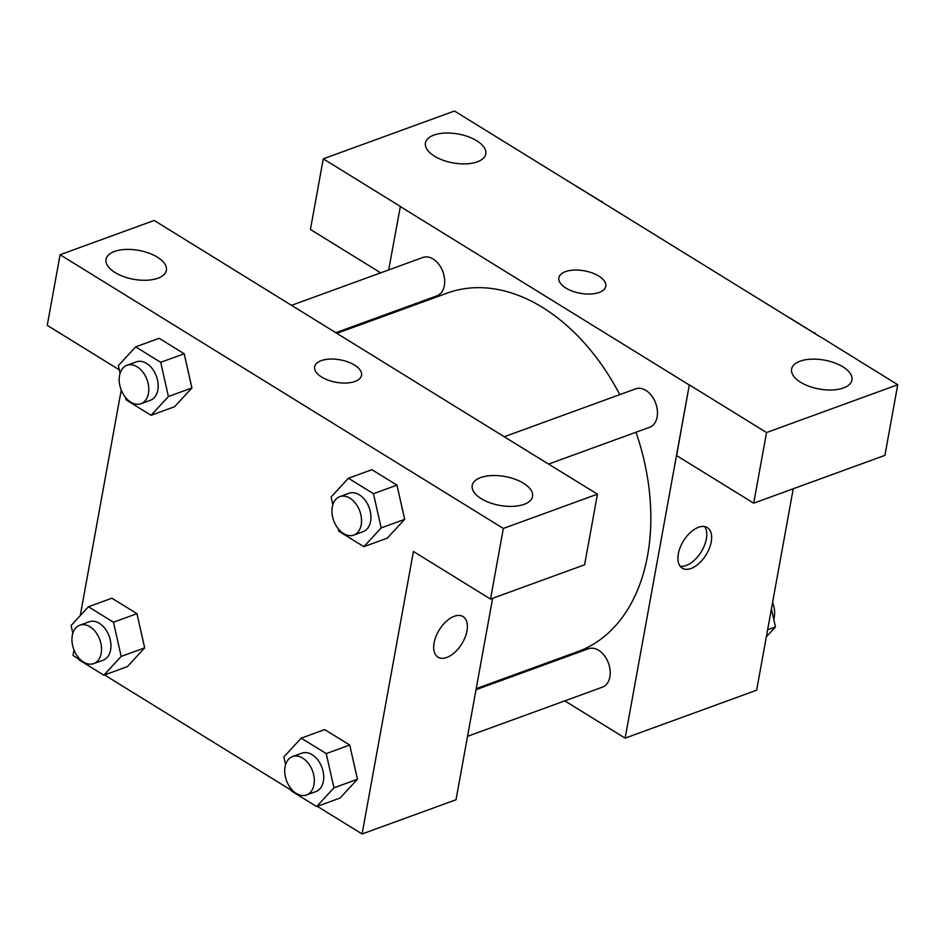<?xml version="1.0" encoding="UTF-8"?>
<svg xmlns="http://www.w3.org/2000/svg" width="945" height="945" viewBox="0 0 945 945"><rect width="100%" height="100%" fill="white"/><g stroke="black" fill="none" stroke-linecap="round" stroke-linejoin="round"><path stroke-width="1.42" d="M380.693 272.845L310.433 229.458L323.273 158.831L454.486 111.026L820.792 337.211M793.245 488.766L756.638 690.204L625.117 738.128L564.791 700.871M380.02 317.603L380.209 316.528M388.678 269.927L400.361 206.435L323.273 158.831M477.284 161.843A30.665 14.671 10.3 0 0 485.777 153.94A30.665 14.671 10.3 0 0 458.231 134.025A30.665 14.671 10.3 0 0 425.439 142.978A30.665 14.671 10.3 0 0 442.992 160.213A30.665 14.671 10.3 0 0 477.284 161.843M520.471 673.513L519.455 672.875M698.52 527.275A23.849 13.265 -58.3 0 1 707.309 527.582A23.849 13.265 -58.3 0 1 706.069 554.845A23.849 13.265 -58.3 0 1 682.255 568.169A23.849 13.265 -58.3 0 1 680.246 547.356A23.849 13.265 -58.3 0 1 698.52 527.275M820.815 337.082L897.75 384.733L884.91 455.36L753.697 503.177L676.608 455.573L689.295 385.005L625.117 738.128M680.116 566.185A23.849 13.265 121.7 0 0 701.214 551.845A23.849 13.265 121.7 0 0 704.592 526.566M843.46 387.958A30.665 14.671 10.3 0 0 851.941 380.055A30.665 14.671 10.3 0 0 824.406 360.128A30.665 14.671 10.3 0 0 791.615 369.093A30.665 14.671 10.3 0 0 809.168 386.328A30.665 14.671 10.3 0 0 843.46 387.958M753.697 503.177L766.537 432.55L689.448 384.946M897.75 384.733L766.537 432.55M565.89 288.048A23.849 11.411 -169.7 0 1 558.861 277.795A23.849 11.411 -169.7 0 1 584.364 270.825A23.849 11.411 -169.7 0 1 605.792 286.323A23.849 11.411 -169.7 0 1 590.53 294.025A23.849 11.411 -169.7 0 1 565.89 288.048M400.207 206.494L689.295 385.005M605.792 286.323A23.849 11.411 10.3 0 0 584.364 270.837A23.849 11.411 10.3 0 0 558.861 277.795M467.551 736.309L602.426 687.157A20.436 13.891 -110 0 0 608.474 663.201A20.436 13.891 -110 0 0 588.428 648.754L476.02 689.708M335.758 332.723L436.897 295.868A20.436 13.891 -110 0 0 444.351 285.591A20.436 13.891 -110 0 0 438.846 264.34A20.436 13.891 -110 0 0 422.899 257.465L291.45 305.365M548.679 464.054L649.664 427.258A20.436 13.891 -110 0 0 657.118 416.981A20.436 13.891 -110 0 0 651.601 395.719A20.436 13.891 -110 0 0 635.666 388.844L504.217 436.744M476.221 688.633L577.974 651.554A190.772 129.619 -110 0 0 647.573 555.613A190.772 129.619 -110 0 0 635.973 432.243M619.79 394.632A190.772 129.619 -110 0 0 447.351 293.068L336.786 333.361M520.199 446.619L154.177 220.457L60.09 254.737L503.342 528.456L597.441 494.164L520.199 446.619M492.628 598.303L456.022 799.753L362.077 833.974L317.296 806.321M354.942 381.473A23.849 11.411 -169.7 0 1 328.269 380.197A23.849 11.411 -169.7 0 1 314.614 366.79A23.849 11.411 -169.7 0 1 340.117 359.821A23.849 11.411 -169.7 0 1 361.545 375.319A23.849 11.411 -169.7 0 1 354.942 381.473M157.886 278.232A30.665 14.671 -169.7 0 1 123.594 276.601A30.665 14.671 -169.7 0 1 106.041 259.367A30.665 14.671 -169.7 0 1 138.832 250.401A30.665 14.671 -169.7 0 1 166.367 270.329A30.665 14.671 -169.7 0 1 157.886 278.232M524.062 504.346A30.665 14.671 -169.7 0 1 489.758 502.716A30.665 14.671 -169.7 0 1 472.216 485.47A30.665 14.671 -169.7 0 1 504.996 476.516A30.665 14.671 -169.7 0 1 532.543 496.444A30.665 14.671 -169.7 0 1 524.062 504.346M361.545 375.319A23.849 11.411 10.3 0 0 340.117 359.832A23.849 11.411 10.3 0 0 314.614 366.802M597.441 494.164L584.601 564.791L490.514 599.083L413.426 551.478L362.077 833.974M490.514 599.083L503.342 528.456M60.09 254.737L47.25 325.363L119.294 369.849M120.074 373.322L118.338 365.62L135.667 346.862L159.162 338.298L184.192 353.761L191.929 387.97M72.848 633.233L71.111 625.519L88.44 606.761L111.923 598.209L136.954 613.659L144.691 647.88M285.603 764.611L283.878 756.898L301.207 738.151L324.69 729.587L349.721 745.05L357.458 779.259L340.094 798.017L316.61 806.569L291.58 791.119L291.036 788.697M332.841 504.701L331.104 496.999L348.433 478.241L371.917 469.689L396.959 485.139L404.696 519.36M78.636 658.948L73.001 655.476L74.005 649.947M80.242 615.644L121.232 390.049M291.403 790.339L104.529 674.943M454.273 616.282A23.849 13.265 -58.3 0 1 463.062 616.589A23.849 13.265 -58.3 0 1 461.821 643.84A23.849 13.265 -58.3 0 1 438.007 657.165A23.849 13.265 -58.3 0 1 435.988 636.363A23.849 13.265 -58.3 0 1 454.273 616.282M437.996 657.165A23.849 13.265 121.7 0 0 461.81 643.84A23.849 13.265 121.7 0 0 463.062 616.589M301.207 738.151L326.238 753.602L333.939 787.823L316.61 806.569M306.511 794.993L315.902 791.567A20.436 13.891 -110 0 0 323.367 781.291A20.436 13.891 -110 0 0 317.851 760.028A20.436 13.891 -110 0 0 301.904 753.153L292.513 756.579A20.436 13.891 -110 0 0 286.465 780.535A20.436 13.891 -110 0 0 306.511 794.993A20.436 13.891 -110 0 0 313.964 784.704A20.436 13.891 -110 0 0 308.46 763.454A20.436 13.891 -110 0 0 292.513 756.579M324.69 729.587L349.721 745.05L357.423 779.259L333.939 787.823M326.238 753.602L349.721 745.05M88.44 606.761L113.471 622.223L121.173 656.432L103.844 675.191L78.813 659.728L78.27 657.318M93.744 663.603L103.147 660.177A20.436 13.891 -110 0 0 110.6 649.9A20.436 13.891 -110 0 0 105.084 628.649A20.436 13.891 -110 0 0 89.149 621.775L79.746 625.2A20.436 13.891 -110 0 0 73.698 649.156A20.436 13.891 -110 0 0 93.744 663.603A20.436 13.891 -110 0 0 101.198 653.326A20.436 13.891 -110 0 0 95.693 632.075A20.436 13.891 -110 0 0 79.746 625.2M111.923 598.209L136.954 613.659L144.668 647.88L127.339 666.638L103.844 675.191M113.471 622.223L136.954 613.659M121.173 656.432L144.668 647.88M348.433 478.241L373.476 493.703L381.178 527.912L363.849 546.671L338.806 531.208L338.263 528.798M353.749 535.083L363.14 531.657A20.436 13.891 -110 0 0 370.594 521.38A20.436 13.891 -110 0 0 365.077 500.129A20.436 13.891 -110 0 0 349.142 493.255L339.751 496.68A20.436 13.891 -110 0 0 333.703 520.636A20.436 13.891 -110 0 0 353.749 535.083A20.436 13.891 -110 0 0 361.203 524.806A20.436 13.891 -110 0 0 355.686 503.555A20.436 13.891 -110 0 0 339.751 496.68M371.917 469.689L396.959 485.139L404.661 519.36L387.332 538.118L363.849 546.671M373.476 493.703L396.959 485.139M381.178 527.912L404.661 519.36M135.667 346.862L160.709 362.313L168.411 396.534L151.082 415.292L126.039 399.829L125.496 397.408M140.982 403.704L150.373 400.278A20.436 13.891 -110 0 0 157.827 390.002A20.436 13.891 -110 0 0 152.322 368.751A20.436 13.891 -110 0 0 136.375 361.864L126.984 365.29A20.436 13.891 -110 0 0 120.936 389.257A20.436 13.891 -110 0 0 140.982 403.704A20.436 13.891 -110 0 0 148.436 393.427A20.436 13.891 -110 0 0 142.919 372.165A20.436 13.891 -110 0 0 126.984 365.29M159.162 338.298L184.192 353.761L191.894 387.97L174.565 406.728L151.082 415.292M160.709 362.313L184.192 353.761M168.411 396.534L191.894 387.97M771.415 608.911L775.467 626.937L766.336 636.812M767.612 629.795L775.467 626.937M773.731 619.223A20.436 13.891 -110 0 0 774.286 616.979A20.436 13.891 -110 0 0 772.573 602.508M789.276 317.603L815.169 333.597M814.318 333.065L815.003 332.817M576.509 186.224L602.414 202.218M601.552 201.687L602.237 201.427"/></g></svg>
